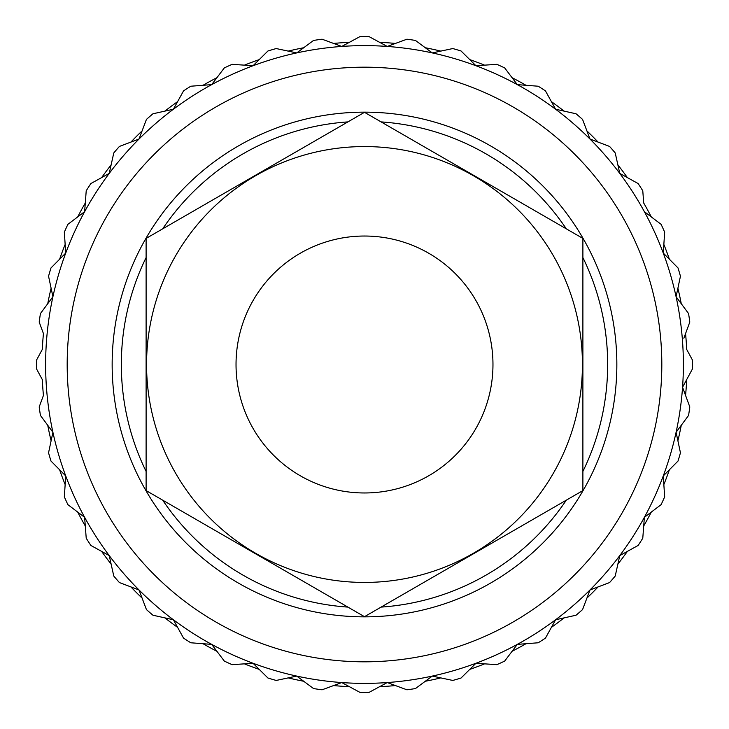<?xml version="1.0" encoding="UTF-8"?>
<svg xmlns="http://www.w3.org/2000/svg" width="729" height="729" viewBox="0 0 729 729"><rect width="100%" height="100%" fill="white"/><g stroke="black" fill="none" stroke-linecap="round" stroke-linejoin="round"><path stroke-width="1.09" d="M651.298 216.923A322.546 322.546 0 0 0 643.707 203.017L642.778 190.779A328.05 328.05 0 0 0 638.121 183.544L619.768 173.402L615.221 152.944A328.05 328.05 0 0 0 609.59 146.438L589.98 139.02L582.562 119.41A328.05 328.05 0 0 0 576.056 113.779L555.598 109.232L545.456 90.879A328.05 328.05 0 0 0 538.221 86.222L517.317 84.628L504.678 67.906A328.05 328.05 0 0 0 496.85 64.334L475.937 65.728L461.038 50.975A328.05 328.05 0 0 0 452.791 48.551L432.279 52.916L415.439 40.432A328.05 328.05 0 0 0 406.928 39.202L387.245 46.437L368.801 36.477A328.05 328.05 0 0 0 360.199 36.477L341.755 46.437L322.072 39.202A328.05 328.05 0 0 0 313.561 40.432L296.721 52.916L276.209 48.551A328.05 328.05 0 0 0 267.962 50.975L253.063 65.728L232.15 64.334A328.05 328.05 0 0 0 224.322 67.906L211.683 84.628L190.779 86.222A328.05 328.05 0 0 0 183.544 90.879L173.402 109.232L152.944 113.779A328.05 328.05 0 0 0 146.438 119.41L139.02 139.02L119.41 146.438A328.05 328.05 0 0 0 113.779 152.944L109.232 173.402L90.879 183.544A328.05 328.05 0 0 0 86.222 190.779L84.628 211.683L67.906 224.322A328.05 328.05 0 0 0 64.334 232.15L65.728 253.063L50.975 267.962A328.05 328.05 0 0 0 48.551 276.209L52.916 296.721L40.432 313.561A328.05 328.05 0 0 0 39.202 322.072L43.439 333.59A322.546 322.546 0 0 0 42.309 349.401L36.477 360.199A328.05 328.05 0 0 0 36.477 368.801L42.309 379.599A322.546 322.546 0 0 0 43.439 395.41L39.202 406.928A328.05 328.05 0 0 0 40.432 415.439L52.916 432.279L48.551 452.791A328.05 328.05 0 0 0 50.975 461.038L65.728 475.937L64.334 496.85A328.05 328.05 0 0 0 67.906 504.678L84.628 517.317L86.222 538.221A328.05 328.05 0 0 0 90.879 545.456L109.232 555.598L113.779 576.056A328.05 328.05 0 0 0 119.41 582.562L139.02 589.98L146.438 609.59A328.05 328.05 0 0 0 152.944 615.221L173.402 619.768L183.544 638.121A328.05 328.05 0 0 0 190.779 642.778L211.683 644.372L224.322 661.094A328.05 328.05 0 0 0 232.15 664.666L253.063 663.272L267.962 678.025A328.05 328.05 0 0 0 276.209 680.449L296.721 676.084L313.561 688.568A328.05 328.05 0 0 0 322.072 689.798L341.755 682.563L360.199 692.523A328.05 328.05 0 0 0 368.801 692.523L387.245 682.563L406.928 689.798A328.05 328.05 0 0 0 415.439 688.568L432.279 676.084L452.791 680.449A328.05 328.05 0 0 0 461.038 678.025L475.937 663.272L496.85 664.666A328.05 328.05 0 0 0 504.678 661.094L517.317 644.372L538.221 642.778A328.05 328.05 0 0 0 545.456 638.121L555.598 619.768L576.056 615.221A328.05 328.05 0 0 0 582.562 609.59L589.98 589.98L609.59 582.562A328.05 328.05 0 0 0 615.221 576.056L619.768 555.598L638.121 545.456A328.05 328.05 0 0 0 642.778 538.221L644.372 517.317L661.094 504.678A328.05 328.05 0 0 0 664.666 496.85L663.272 475.937L678.025 461.038A328.05 328.05 0 0 0 680.449 452.791L676.084 432.279L688.568 415.439A328.05 328.05 0 0 0 689.798 406.928L682.563 387.245L692.523 368.801A328.05 328.05 0 0 0 692.523 360.199L686.691 349.401A322.546 322.546 0 0 0 685.561 333.59M51.103 288.219A322.546 322.546 0 0 0 47.74 303.701M65.154 244.397A322.546 322.546 0 0 0 59.614 259.242M85.293 203.017A322.546 322.546 0 0 0 77.702 216.923M111.118 164.918A322.546 322.546 0 0 0 101.623 177.612M142.1 130.892A322.546 322.546 0 0 0 130.892 142.1M177.612 101.623A322.546 322.546 0 0 0 164.918 111.118M216.923 77.702A322.546 322.546 0 0 0 203.017 85.293M259.242 59.614A322.546 322.546 0 0 0 244.397 65.154M303.701 47.74A322.546 322.546 0 0 0 288.219 51.103M341.755 46.437L349.401 42.309A322.546 322.546 0 0 0 333.59 43.439M395.41 43.439A322.546 322.546 0 0 0 379.599 42.309M440.781 51.103A322.546 322.546 0 0 0 425.299 47.74M484.603 65.154A322.546 322.546 0 0 0 469.758 59.614M525.983 85.293A322.546 322.546 0 0 0 512.077 77.702M564.082 111.118A322.546 322.546 0 0 0 551.388 101.623M598.108 142.1A322.546 322.546 0 0 0 586.9 130.892M627.377 177.612A322.546 322.546 0 0 0 617.882 164.918M669.386 259.242A322.546 322.546 0 0 0 663.846 244.397M681.26 303.701A322.546 322.546 0 0 0 677.897 288.219M45.626 364.5A318.874 318.874 0 0 1 364.5 45.626A318.874 318.874 0 0 1 683.374 364.5A318.874 318.874 0 0 1 364.5 683.374A318.874 318.874 0 0 1 45.626 364.5M67.186 364.5A297.314 297.314 0 0 1 364.5 67.186A297.314 297.314 0 0 1 661.814 364.5A297.314 297.314 0 0 1 364.5 661.814A297.314 297.314 0 0 1 67.186 364.5M492.968 364.5A128.468 128.468 0 0 1 364.5 492.968A128.468 128.468 0 0 1 236.032 364.5A128.468 128.468 0 0 1 364.5 236.032A128.468 128.468 0 0 1 492.968 364.5M146.565 364.5A217.935 217.935 0 0 1 364.5 146.565A217.935 217.935 0 0 1 582.435 364.5A217.935 217.935 0 0 1 364.5 582.435A217.935 217.935 0 0 1 146.565 364.5M582.89 238.41L582.89 490.59L364.5 616.679L146.11 490.59L146.11 238.41L364.5 112.321L582.89 238.41M582.89 471.435A243.167 243.167 0 0 0 582.89 257.565M566.305 228.833A243.167 243.167 0 0 0 381.085 121.898M347.915 121.898A243.167 243.167 0 0 0 162.695 228.833M146.11 257.565A243.167 243.167 0 0 0 146.11 471.435M112.157 364.5A252.343 252.343 0 0 1 364.5 112.157A252.343 252.343 0 0 1 616.843 364.5A252.343 252.343 0 0 1 364.5 616.843A252.343 252.343 0 0 1 112.157 364.5M162.695 500.167A243.167 243.167 0 0 0 347.915 607.102M381.085 607.102A243.167 243.167 0 0 0 566.305 500.167M644.372 211.683L661.094 224.322A328.05 328.05 0 0 1 664.666 232.15L663.272 253.063L678.025 267.962A328.05 328.05 0 0 1 680.449 276.209L676.084 296.721L688.568 313.561A328.05 328.05 0 0 1 689.798 322.072L683.857 338.229M341.755 682.563L349.401 686.691A322.546 322.546 0 0 1 333.59 685.561M484.603 663.846A322.546 322.546 0 0 1 469.758 669.386L475.937 663.272M644.081 521.062L644.372 517.317M619.768 555.598L623.058 553.785M683.857 390.771L682.563 387.245L686.691 379.599A322.546 322.546 0 0 1 685.561 395.41M677.897 440.781A322.546 322.546 0 0 0 681.26 425.299M663.846 484.603A322.546 322.546 0 0 0 669.386 469.758M643.707 525.983A322.546 322.546 0 0 0 651.298 512.077M617.882 564.082A322.546 322.546 0 0 0 627.377 551.388M586.9 598.108A322.546 322.546 0 0 0 598.108 586.9M551.388 627.377A322.546 322.546 0 0 0 564.082 617.882M512.077 651.298A322.546 322.546 0 0 0 525.983 643.707M425.299 681.26A322.546 322.546 0 0 0 440.781 677.897M379.599 686.691A322.546 322.546 0 0 0 395.41 685.561M288.219 677.897A322.546 322.546 0 0 0 303.701 681.26M244.397 663.846A322.546 322.546 0 0 0 259.242 669.386M203.017 643.707A322.546 322.546 0 0 0 216.923 651.298M164.918 617.882A322.546 322.546 0 0 0 177.612 627.377M130.892 586.9A322.546 322.546 0 0 0 142.1 598.108M101.623 551.388A322.546 322.546 0 0 0 111.118 564.082M77.702 512.077A322.546 322.546 0 0 0 85.293 525.983M59.614 469.758A322.546 322.546 0 0 0 65.154 484.603M47.74 425.299A322.546 322.546 0 0 0 51.103 440.781"/></g></svg>

